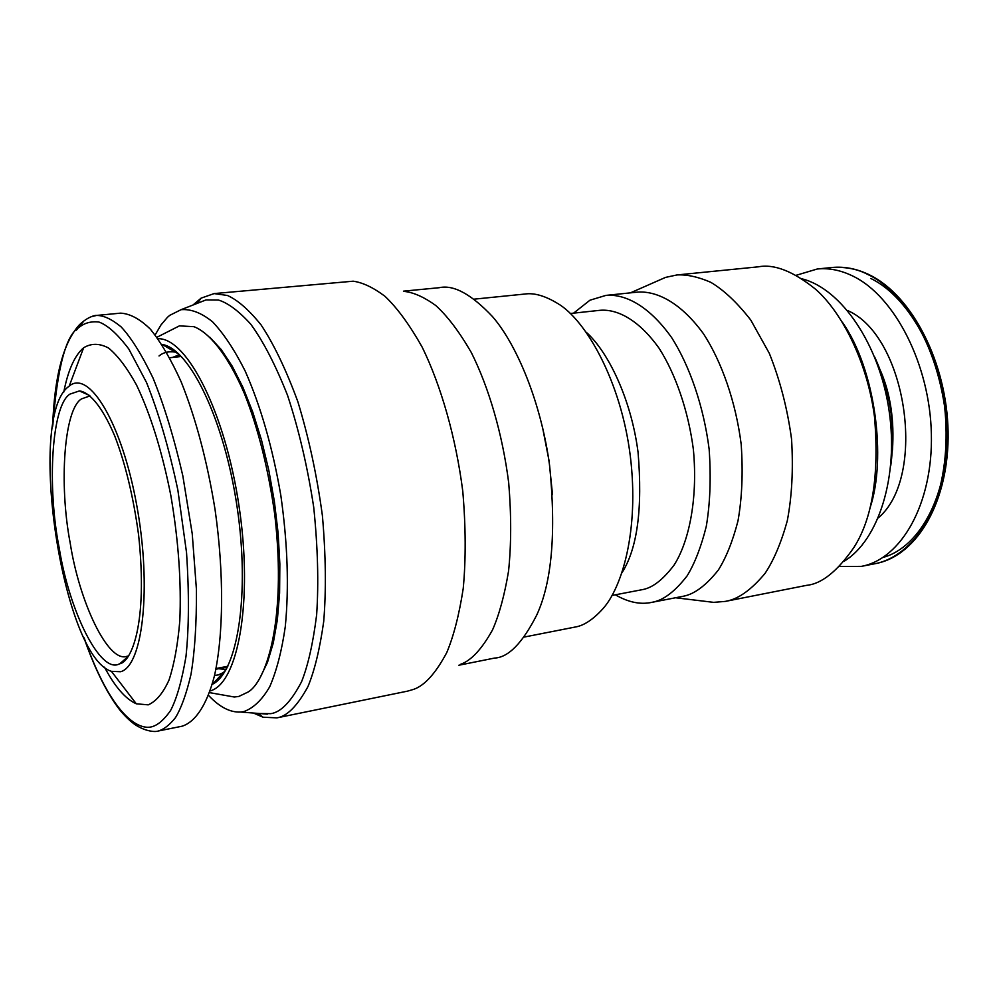 <?xml version="1.0" encoding="UTF-8"?>
<svg xmlns="http://www.w3.org/2000/svg" width="998" height="998" viewBox="0 0 998 998"><rect width="100%" height="100%" fill="white"/><g stroke="black" fill="none" stroke-linecap="round" stroke-linejoin="round"><path stroke-width="1.5" d="M870.792 278.479C910.737 297.666 944.395 361.176 946.815 426.732C949.435 492.351 920.905 547.079 883.105 557.395M839.368 566.477L861.274 566.39C901.269 559.229 933.005 503.603 931.371 434.18C930.011 364.806 894.844 296.331 852.966 276.134C840.89 270.209 828.989 267.826 817.275 268.998L796.179 275.286M874.672 356.997C890.565 391.578 895.93 427.743 890.765 465.492M802.28 278.916C841.264 288.846 879.313 344.16 889.031 410.303C898.949 476.42 878.577 540.417 844.158 561.225M869.894 508.281C886.848 458.606 875.433 369.11 842.275 322.117M675.609 597.765L713.645 602.355L725.259 601.407L806.646 585.339C821.628 583.88 837.334 571.318 853.789 547.653C872.427 518.711 879.338 475.16 874.522 416.989C867.374 361.55 841.551 311.937 815.553 289.208C793.235 271.244 774.161 263.784 758.33 266.828L676.956 274.949L665.554 277.394L656.372 281.424M725.259 601.407L726.369 601.17C738.545 598.95 751.432 589.693 765.029 573.413C773.774 560.252 781.172 542.775 787.247 520.968C791.95 496.505 793.385 469.197 791.551 439.07C787.397 408.456 779.962 379.851 769.283 353.255L750.783 320.071C737.21 302.631 723.849 290.031 710.701 282.272C698.201 276.858 686.961 274.413 676.956 274.949M615.342 594.808C628.129 602.218 640.13 604.763 651.345 602.455L683.58 596.193C694.583 594.059 706.172 585.339 718.348 570.033C726.132 557.67 732.694 541.29 737.996 520.881C742.038 498.002 743.111 472.516 741.202 444.434C735.8 401.732 721.641 361.738 703.578 333.906C678.89 299.949 654.276 290.605 636.911 292.177L605.923 295.396L589.968 300.198L573.588 313.147M651.345 602.455L652.966 602.106C663.782 600.01 675.159 591.278 687.086 575.908C694.72 563.471 701.12 546.979 706.272 526.42C710.164 503.354 711.125 477.643 709.154 449.3C703.677 406.198 689.593 365.792 671.691 337.673C647.265 303.33 623.001 293.849 605.923 295.396M611.999 595.444L643.199 589.481C653.004 587.46 663.283 579.351 674.024 565.155C687.847 543.86 698.263 501.757 693.373 449.424C688.233 410.265 675.359 373.701 659.142 348.327C637.023 317.364 615.167 308.881 599.761 310.328L570.195 313.522M621.954 572.79C637.385 548.551 642.749 508.331 638.046 452.144C631.098 398.452 607.745 351.321 586.3 332.309M524.312 637.036L575.16 627.043C583.867 625.671 593.136 619.546 602.979 608.655C621.567 588.072 639.456 531.472 630.337 456.286C621.043 380.799 585.502 319.722 557.832 303.567C545.058 295.782 534.005 292.614 524.674 294.061L474.225 299.151M552.505 494.621L549.075 460.889L542.513 427.256M458.855 665.229L494.584 658.069C508.394 657.445 522.453 643.074 536.762 614.993C551.956 582.084 556.235 532.321 549.624 465.704C541.103 402.132 516.527 344.322 492.638 316.765C471.38 294.185 453.591 284.492 439.257 287.698L403.454 291.167M460.627 664.294C471.218 660.564 481.859 649.087 492.55 629.875C499.225 614.681 504.564 595.082 508.556 571.106C511.313 544.496 511.363 515.08 508.706 482.857C502.493 433.818 488.633 386.925 471.206 352.331C459.292 331.773 447.503 316.179 435.839 305.563C424.699 297.491 414.569 292.826 405.475 291.566M407.583 691.127L413.571 689.381C424.612 685.614 435.677 673.338 446.767 652.567C453.691 636.063 459.18 614.681 463.234 588.421C465.954 559.217 465.804 526.857 462.785 491.328C455.874 437.236 440.916 385.502 422.341 347.466C409.667 324.886 397.192 307.821 384.929 296.256C373.227 287.499 362.648 282.484 353.18 281.199L214.121 293.587L201.085 298.153L192.963 305.026M171.818 348.514L171.456 349.899M219.797 676.307L220.57 677.542M253.442 713.046L263.098 717.225L276.908 717.861C287.012 716.402 297.354 705.985 307.933 686.636C314.57 670.693 319.834 648.974 323.714 621.467C326.259 590.28 325.822 554.975 322.391 515.567C316.902 475.273 308.719 437.311 297.841 401.658C285.989 369.472 273.702 343.848 260.989 324.787C248.714 309.667 237.512 299.887 227.407 295.47L214.121 293.587M170.097 347.479L169.685 348.863M218.412 677.804L219.223 679.027M259.318 713.508L270.832 713.657C280.875 712.248 291.117 701.631 301.546 681.784C308.07 665.404 313.098 643.074 316.64 614.818C318.774 582.844 317.801 546.991 313.721 507.271C307.571 467.014 298.851 429.714 287.561 395.383C275.46 364.844 263.16 341.091 250.685 324.101C238.759 310.989 228.018 302.968 218.462 300.036L206.025 299.924L198.402 302.905M208.557 695.381C219.423 707.021 230.089 712.56 240.58 712.036L243.886 711.562C253.492 708.118 262.112 699.848 269.734 686.724C276.596 670.893 281.773 650.908 285.266 626.794C289.121 587.111 287.624 543.274 280.8 495.257C272.591 447.566 260.69 406.124 245.109 370.907C234.567 349.974 223.714 333.619 212.574 321.83C201.521 312.885 191.017 308.844 181.05 309.692L169.685 315.368L167.377 317.389L160.928 325.024L155.152 334.916M209.842 337.212L221.132 349.45L232.285 366.303L242.951 387.399L252.806 412.224L261.501 440.068L268.774 470.108L274.375 501.445L278.105 533.057L279.852 563.932L279.602 593.099L277.369 619.696L273.277 642.986L267.489 662.348L260.228 677.343M209.568 692.637L234.33 697.016L238.859 696.429L247.978 692.076C264.882 682.769 287.224 624.224 274.824 515.03C268.35 468.923 258.22 428.479 244.46 393.674C226.309 351.645 207.796 331.935 193.924 326.683L179.415 325.872L170.72 330.276M210.166 690.915C238.235 683.642 253.218 600.833 239.108 506.647C225.298 412.436 186.95 337.549 157.983 338.721M161.838 344.385L162.237 344.46C189.882 348.913 224.375 420.158 237.112 507.059C250.086 593.935 237.686 672.053 212.512 684.229L212.212 684.391M226.933 667.999L224.937 667.525M216.042 668.51L227.806 666.29M89.982 395.919L81.512 398.901C64.047 409.205 58.832 484.055 70.197 543.049C79.229 601.619 107.921 662.847 126.746 656.372L128.505 655.911M227.419 667.051L215.905 669.234M119.199 663.982L119.772 663.77C130.763 662.098 148.278 625.347 138.572 534.741C133.295 496.405 125.336 463.459 114.708 435.914C100.935 403.516 88.148 391.84 79.403 390.929L69.985 394.098C51.609 405.225 46.856 486.3 59.244 548.251C69.361 611.4 100.299 674.099 119.199 663.982M52.62 426.458C54.379 376.67 63.223 342.875 79.141 325.086C87.163 317.077 95.072 315.081 96.544 315.443L120.558 313.147C130.014 313.622 139.97 318.986 150.424 329.24C160.965 342.314 171.219 359.866 181.174 381.872C195.907 418.649 207.21 461.238 215.069 509.641C224.088 573.114 223.614 634.591 214.445 675.858C206.86 704.862 195.508 721.928 182.085 726.207L158.42 730.973C163.946 729.376 169.61 724.947 175.436 717.687C181.224 708.256 186.401 693.884 190.955 674.573C194.797 651.744 196.631 623.376 196.431 589.444L192.227 533.743L182.809 475.734C174.139 438.11 164.221 405.562 153.043 378.067C141.816 354.727 131.187 337.661 121.132 326.895C111.776 319.173 103.58 315.356 96.544 315.443L91.043 316.753M68.612 386.575C26.472 417.027 62.412 656.559 111.414 671.33L120.621 671.729C142.901 666.053 151.846 587.173 136.726 505.213C121.893 423.115 89.072 369.148 69.211 386.089L68.612 386.575M63.76 392.127C67.914 370.907 74.289 356.336 82.859 348.427L83.62 347.791C91.18 343.125 99.476 343.2 108.532 348.015C117.839 355.662 127.17 368.012 136.539 385.053C150.648 414.582 162.088 451.445 170.858 495.632C178.492 540.542 181.461 582.345 179.79 621.08C177.781 644.671 174.201 664.319 169.024 680.037C163.098 693.099 156.175 701.369 148.253 704.85L136.302 703.802C125.523 699.024 114.932 686.811 104.503 667.151M880.723 371.194C890.528 394.21 894.433 420.532 892.437 450.148M817.275 268.998L832.045 267.489C845.693 266.691 857.656 269.048 867.936 274.55C891.501 285.166 932.244 325.099 944.607 406.498C948.325 441.74 945.181 474.262 935.163 504.077C920.418 540.492 896.952 559.229 875.857 563.546C918.06 555.474 949.385 499.861 948.1 431.598C946.877 363.21 912.359 295.782 869.67 274.974M847.514 310.49L847.576 310.515C906.621 335.939 927.429 476.508 878.29 517.887M224.637 671.966L218.45 674.873L214.533 675.496M159.019 355.987C163.248 352.419 168.637 351.121 175.186 352.107L177.332 352.656M226.122 669.483L218.512 668.735M172.592 357.421L179.465 354.614M83.233 321.805L76.372 330.176M52.819 425.198C57.397 367.127 66.118 334.555 79.004 327.456C84.343 323.003 90.943 321.181 98.802 321.992C107.51 325.049 117.515 334.068 128.804 349.013L146.531 382.521C158.595 412.611 169.036 448.451 177.856 490.03L186.551 552.755C189.196 593.211 189.009 627.829 185.965 656.609C181.823 680.91 176.683 698.912 170.521 710.626C164.296 719.508 158.208 724.86 152.257 726.656C137.849 731.023 110.741 713.795 84.431 638.67M832.045 267.489C844.345 266.304 856.658 268.687 868.996 274.637M875.857 563.546L861.274 566.39M665.554 277.394L630.424 292.851M407.77 691.09L276.908 717.861M258.033 713.408L263.098 717.225M201.085 298.153L197.317 303.317M240.58 712.036L267.314 714.131M206.025 299.924L181.05 309.692M179.415 325.872L156.923 337.274M162.237 344.46L179.178 354.34M212.512 684.229L225.935 669.82M181.324 356.473L169.71 357.733M119.772 663.77L128.031 656.597M79.403 390.929L89.296 395.358M83.62 347.791L69.211 386.089M111.414 671.33L136.302 703.802M158.033 731.06C156.661 731.821 147.392 732.37 135.94 725.222C130.825 721.878 125.399 716.726 119.66 709.79C106.537 692.525 94.61 668.435 83.882 637.522"/></g></svg>
